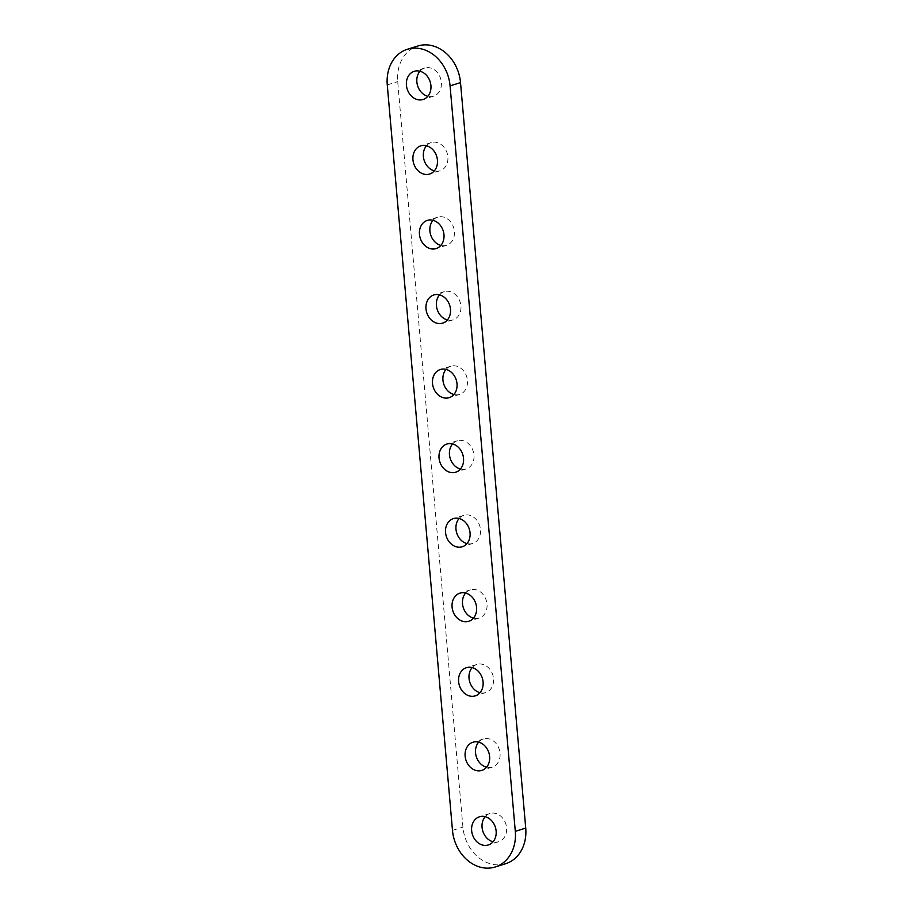 <?xml version="1.0" encoding="UTF-8"?>
<svg xmlns="http://www.w3.org/2000/svg" width="913" height="913" viewBox="0 0 913 913"><rect width="100%" height="100%" fill="white"/><g stroke="black" fill="none" stroke-linecap="round" stroke-linejoin="round"><path stroke-width="0.68" stroke-dasharray="4.57 3.42" d="M505.654 863.709A37.844 30.894 72.6 0 1 462.925 827.121L397.703 81.645A37.844 30.894 72.6 0 1 417.777 46.015M419.957 71.214A14.756 12.052 72.6 0 1 424.693 68.041A14.756 12.052 72.6 0 1 440.602 78.518A14.756 12.052 72.6 0 1 433.527 96.207A14.756 12.052 72.6 0 1 430.377 96.664A14.756 12.052 72.6 0 1 427.832 96.31M426.474 145.76A14.756 12.052 72.6 0 1 431.21 142.588A14.756 12.052 72.6 0 1 447.119 153.064A14.756 12.052 72.6 0 1 440.043 170.754A14.756 12.052 72.6 0 1 436.905 171.21A14.756 12.052 72.6 0 1 434.348 170.857M433.002 220.307A14.756 12.052 72.6 0 1 437.726 217.134A14.756 12.052 72.6 0 1 453.647 227.611A14.756 12.052 72.6 0 1 446.571 245.3A14.756 12.052 72.6 0 1 443.421 245.757A14.756 12.052 72.6 0 1 440.876 245.403M439.518 294.853A14.756 12.052 72.6 0 1 444.254 291.681A14.756 12.052 72.6 0 1 460.163 302.157A14.756 12.052 72.6 0 1 453.088 319.847A14.756 12.052 72.6 0 1 449.949 320.303A14.756 12.052 72.6 0 1 447.393 319.949M446.046 369.4A14.756 12.052 72.6 0 1 450.771 366.227A14.756 12.052 72.6 0 1 466.691 376.704A14.756 12.052 72.6 0 1 459.616 394.405A14.756 12.052 72.6 0 1 456.466 394.85A14.756 12.052 72.6 0 1 453.921 394.507M452.563 443.946A14.756 12.052 72.6 0 1 457.299 440.785A14.756 12.052 72.6 0 1 473.208 451.262A14.756 12.052 72.6 0 1 466.132 468.951A14.756 12.052 72.6 0 1 462.994 469.396A14.756 12.052 72.6 0 1 460.437 469.054M459.079 518.493A14.756 12.052 72.6 0 1 463.815 515.331A14.756 12.052 72.6 0 1 479.736 525.808A14.756 12.052 72.6 0 1 472.66 543.497A14.756 12.052 72.6 0 1 469.51 543.943A14.756 12.052 72.6 0 1 466.954 543.6M465.607 593.051A14.756 12.052 72.6 0 1 470.343 589.878A14.756 12.052 72.6 0 1 486.252 600.355A14.756 12.052 72.6 0 1 479.177 618.044A14.756 12.052 72.6 0 1 476.038 618.5A14.756 12.052 72.6 0 1 473.482 618.147M472.124 667.597A14.756 12.052 72.6 0 1 476.86 664.424A14.756 12.052 72.6 0 1 492.78 674.901A14.756 12.052 72.6 0 1 485.705 692.59A14.756 12.052 72.6 0 1 482.555 693.047A14.756 12.052 72.6 0 1 479.998 692.693M478.652 742.143A14.756 12.052 72.6 0 1 483.388 738.971A14.756 12.052 72.6 0 1 499.297 749.447A14.756 12.052 72.6 0 1 492.221 767.137A14.756 12.052 72.6 0 1 489.083 767.593A14.756 12.052 72.6 0 1 486.526 767.24M485.168 816.69A14.756 12.052 72.6 0 1 489.904 813.517A14.756 12.052 72.6 0 1 505.825 823.994A14.756 12.052 72.6 0 1 498.749 841.683A14.756 12.052 72.6 0 1 495.599 842.14A14.756 12.052 72.6 0 1 493.043 841.786M387.272 84.92L397.703 81.645M452.483 830.396L462.925 827.121M424.693 68.041L414.251 71.317M433.527 96.207L423.096 99.483M431.21 142.588L420.779 145.863M440.043 170.754L429.612 174.029M437.726 217.134L427.295 220.41M446.571 245.3L436.14 248.576M444.254 291.681L433.823 294.956M453.088 319.847L442.657 323.122M450.771 366.227L440.34 369.503M459.616 394.405L449.185 397.669M457.299 440.785L446.868 444.049M466.132 468.951L455.701 472.215M463.815 515.331L453.384 518.595M472.66 543.497L462.229 546.773M470.343 589.878L459.912 593.153M479.177 618.044L468.746 621.319M476.86 664.424L466.429 667.7M485.705 692.59L475.274 695.866M483.388 738.971L472.957 742.246M492.221 767.137L481.79 770.412M489.904 813.517L479.473 816.793M498.749 841.683L488.307 844.959"/><path stroke-width="1.37" d="M407.346 49.291L417.777 46.015A37.844 30.894 72.6 0 1 460.517 82.604L525.728 828.08A37.844 30.894 72.6 0 1 505.654 863.709L495.223 866.985A37.844 30.894 72.6 0 1 452.483 830.396L387.272 84.92A37.844 30.894 72.6 0 1 407.346 49.291A37.844 30.894 72.6 0 1 450.075 85.879L515.297 831.355A37.844 30.894 72.6 0 1 495.223 866.985M419.946 99.939A14.756 12.052 72.6 0 1 406.696 87.123A14.756 12.052 72.6 0 1 414.251 71.317A14.756 12.052 72.6 0 1 430.171 81.793A14.756 12.052 72.6 0 1 423.096 99.483A14.756 12.052 72.6 0 1 419.946 99.939M426.462 174.486A14.756 12.052 72.6 0 1 413.224 161.669A14.756 12.052 72.6 0 1 420.779 145.863A14.756 12.052 72.6 0 1 436.688 156.34A14.756 12.052 72.6 0 1 429.612 174.029A14.756 12.052 72.6 0 1 426.462 174.486M432.99 249.032A14.756 12.052 72.6 0 1 419.74 236.216A14.756 12.052 72.6 0 1 427.295 220.41A14.756 12.052 72.6 0 1 443.216 230.886A14.756 12.052 72.6 0 1 436.14 248.576A14.756 12.052 72.6 0 1 432.99 249.032M439.507 323.579A14.756 12.052 72.6 0 1 426.268 310.762A14.756 12.052 72.6 0 1 433.823 294.956A14.756 12.052 72.6 0 1 449.732 305.433A14.756 12.052 72.6 0 1 442.657 323.122A14.756 12.052 72.6 0 1 439.507 323.579M446.035 398.125A14.756 12.052 72.6 0 1 432.785 385.309A14.756 12.052 72.6 0 1 440.34 369.503A14.756 12.052 72.6 0 1 456.26 379.979A14.756 12.052 72.6 0 1 449.185 397.669A14.756 12.052 72.6 0 1 446.035 398.125M452.551 472.672A14.756 12.052 72.6 0 1 439.313 459.867A14.756 12.052 72.6 0 1 446.868 444.049A14.756 12.052 72.6 0 1 462.777 454.526A14.756 12.052 72.6 0 1 455.701 472.215A14.756 12.052 72.6 0 1 452.551 472.672M459.079 547.218A14.756 12.052 72.6 0 1 445.829 534.413A14.756 12.052 72.6 0 1 453.384 518.595A14.756 12.052 72.6 0 1 469.305 529.084A14.756 12.052 72.6 0 1 462.229 546.773A14.756 12.052 72.6 0 1 459.079 547.218M465.596 621.764A14.756 12.052 72.6 0 1 452.357 608.96A14.756 12.052 72.6 0 1 459.912 593.153A14.756 12.052 72.6 0 1 475.821 603.63A14.756 12.052 72.6 0 1 468.746 621.319A14.756 12.052 72.6 0 1 465.596 621.764M472.124 696.322A14.756 12.052 72.6 0 1 458.874 683.506A14.756 12.052 72.6 0 1 466.429 667.7A14.756 12.052 72.6 0 1 482.338 678.176A14.756 12.052 72.6 0 1 475.274 695.866A14.756 12.052 72.6 0 1 472.124 696.322M478.64 770.869A14.756 12.052 72.6 0 1 465.402 758.052A14.756 12.052 72.6 0 1 472.957 742.246A14.756 12.052 72.6 0 1 488.866 752.723A14.756 12.052 72.6 0 1 481.79 770.412A14.756 12.052 72.6 0 1 478.64 770.869M485.168 845.415A14.756 12.052 72.6 0 1 471.918 832.599A14.756 12.052 72.6 0 1 479.473 816.793A14.756 12.052 72.6 0 1 495.382 827.269A14.756 12.052 72.6 0 1 488.307 844.959A14.756 12.052 72.6 0 1 485.168 845.415M427.832 96.31A14.756 12.052 72.6 0 1 417.618 85.731A14.756 12.052 72.6 0 1 419.957 71.214M434.348 170.857A14.756 12.052 72.6 0 1 424.134 160.277A14.756 12.052 72.6 0 1 426.474 145.76M440.876 245.403A14.756 12.052 72.6 0 1 430.662 234.824A14.756 12.052 72.6 0 1 433.002 220.307M447.393 319.949A14.756 12.052 72.6 0 1 437.179 309.37A14.756 12.052 72.6 0 1 439.518 294.853M453.921 394.507A14.756 12.052 72.6 0 1 443.695 383.916A14.756 12.052 72.6 0 1 446.046 369.4M460.437 469.054A14.756 12.052 72.6 0 1 450.223 458.474A14.756 12.052 72.6 0 1 452.563 443.946M466.954 543.6A14.756 12.052 72.6 0 1 456.74 533.021A14.756 12.052 72.6 0 1 459.079 518.493M473.482 618.147A14.756 12.052 72.6 0 1 463.268 607.567A14.756 12.052 72.6 0 1 465.607 593.051M479.998 692.693A14.756 12.052 72.6 0 1 469.784 682.114A14.756 12.052 72.6 0 1 472.124 667.597M486.526 767.24A14.756 12.052 72.6 0 1 476.312 756.66A14.756 12.052 72.6 0 1 478.652 742.143M493.043 841.786A14.756 12.052 72.6 0 1 482.829 831.207A14.756 12.052 72.6 0 1 485.168 816.69M450.075 85.879L460.517 82.604M515.297 831.355L525.728 828.08"/></g></svg>
